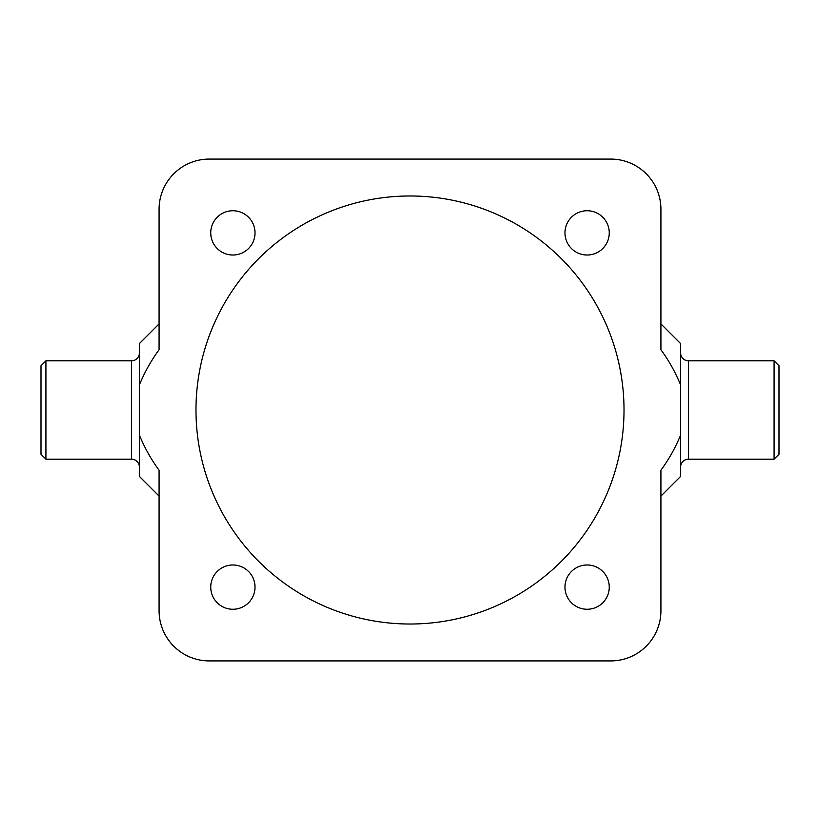 <?xml version="1.0" encoding="UTF-8"?>
<svg xmlns="http://www.w3.org/2000/svg" width="820" height="820" viewBox="0 0 820 820"><rect width="100%" height="100%" fill="white"/><g stroke="black" fill="none" stroke-linecap="round" stroke-linejoin="round"><path stroke-width="1.23" d="M232.88 210.74A22.14 22.14 0 0 0 210.74 232.88A22.14 22.14 0 0 0 232.88 255.02A22.14 22.14 0 0 0 255.02 232.88A22.14 22.14 0 0 0 232.88 210.74M587.12 210.74A22.14 22.14 0 0 0 564.98 232.88A22.14 22.14 0 0 0 587.12 255.02A22.14 22.14 0 0 0 609.26 232.88A22.14 22.14 0 0 0 587.12 210.74M587.12 564.98A22.14 22.14 0 0 0 564.98 587.12A22.14 22.14 0 0 0 587.12 609.26A22.14 22.14 0 0 0 609.26 587.12A22.14 22.14 0 0 0 587.12 564.98M232.88 564.98A22.14 22.14 0 0 0 210.74 587.12A22.14 22.14 0 0 0 232.88 609.26A22.14 22.14 0 0 0 255.02 587.12A22.14 22.14 0 0 0 232.88 564.98M779 454.28L774.08 459.2L774.08 360.8L779 365.72L779 454.28M774.08 459.2L688.472 459.2L688.472 360.8L774.08 360.8M688.472 459.2A7.872 7.872 0 0 0 680.6 467.072M688.472 360.8A7.872 7.872 0 0 1 680.6 352.928M41 454.28L41 365.72L45.92 360.8L45.92 459.2L41 454.28M45.92 459.2L131.528 459.2L131.528 360.8L45.92 360.8M131.528 459.2A7.872 7.872 0 0 1 139.4 467.072M131.528 360.8A7.872 7.872 0 0 0 139.4 352.928M410 195.98A214.02 214.02 0 0 0 195.98 410A214.02 214.02 0 0 0 410 624.02A214.02 214.02 0 0 0 624.02 410A214.02 214.02 0 0 0 410 195.98M159.08 496.1L139.4 476.42L139.4 343.58L159.08 323.9M139.4 384.908C144.504 372.434 151.064 360.708 159.08 349.74L159.08 209.264A50.184 50.184 0 0 1 209.264 159.08L610.736 159.08A50.184 50.184 0 0 1 660.92 209.264L660.92 349.74C668.833 360.523 675.393 372.249 680.6 384.908L680.6 343.58L660.92 323.9M660.92 496.1L680.6 476.42L680.6 435.092C675.495 447.566 668.935 459.292 660.92 470.26L660.92 610.736A50.184 50.184 0 0 1 610.736 660.92L209.264 660.92A50.184 50.184 0 0 1 159.08 610.736L159.08 470.26C151.167 459.477 144.607 447.751 139.4 435.092M680.6 384.908L680.6 435.092"/></g></svg>
